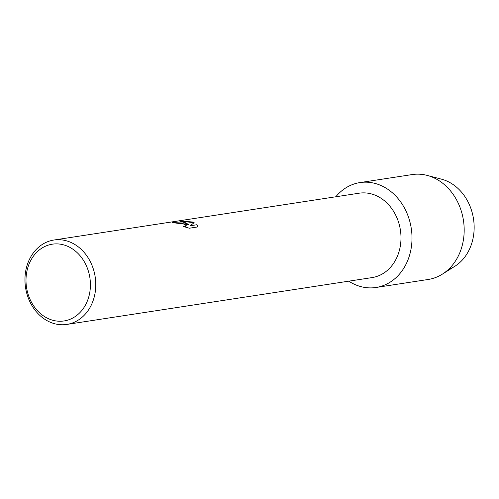 <?xml version="1.0" encoding="UTF-8"?>
<svg xmlns="http://www.w3.org/2000/svg" width="499" height="499" viewBox="0 0 499 499"><rect width="100%" height="100%" fill="white"/><g stroke="black" fill="none" stroke-linecap="round" stroke-linejoin="round"><path stroke-width="0.75" d="M359.941 182.578A53.062 43.781 81.3 0 1 376.814 183.938A53.062 43.781 81.3 0 0 335.815 196.774A53.062 43.781 81.3 0 1 359.941 182.578L412.124 174.575A53.062 43.781 81.3 0 1 427.188 175.405L441.521 179.178A46.794 38.61 81.3 0 1 443.118 179.64A46.794 38.61 81.3 0 1 474.05 224.045A46.794 38.61 81.3 0 1 448.489 269.398M53.886 240.031L359.105 193.2A42.689 35.223 81.3 0 1 372.678 194.292A42.689 35.223 81.3 0 1 400.99 238.241A42.689 35.223 81.3 0 1 372.054 277.594L66.835 324.425A42.689 35.223 81.3 0 1 53.262 323.333A42.689 35.223 81.3 0 1 24.95 279.384A42.689 35.223 81.3 0 1 53.886 240.031A42.689 35.223 81.3 0 1 67.465 241.123A42.689 35.223 81.3 0 1 95.777 285.072A42.689 35.223 81.3 0 1 66.835 324.425M376.814 183.938A53.062 43.781 81.3 0 1 411.114 248.608A53.062 43.781 81.3 0 1 359.168 286.12A53.062 43.781 81.3 0 1 348.764 281.168A53.062 43.781 81.3 0 0 359.168 286.12A53.062 43.781 81.3 0 0 376.04 287.474A53.062 43.781 81.3 0 0 412.006 238.566A53.062 43.781 81.3 0 0 376.814 183.938M185.01 223.084L188.61 224.662L186.021 222.928L179.628 221.026L192.308 221.968L194.161 222.691L190.1 225.76L196.962 224.706L197.797 226.926L189.333 228.224L183.314 226.459L185.354 226.496L186.439 225.816L182.734 223.433L175.423 222.984A42.689 35.223 -98.7 0 0 172.03 222.579L185.01 223.084M64.664 245.171A38.835 32.042 81.3 0 1 89.764 292.495A38.835 32.042 81.3 0 1 51.746 319.953A38.835 32.042 81.3 0 1 26.647 272.622A38.835 32.042 81.3 0 1 64.664 245.171M172.249 222.598L188.61 224.662M186.433 225.866L185.347 226.546L183.545 226.534M197.797 226.926L196.955 224.756L190.1 225.76M194.117 222.722L179.964 221.045M427.188 175.405A53.062 43.781 81.3 0 1 428.997 175.929A53.062 43.781 81.3 0 1 463.602 221.481A53.062 43.781 81.3 0 1 442.339 274.157A53.062 43.781 81.3 0 1 428.217 279.471L376.04 287.474M443.118 179.64A46.794 38.61 81.3 0 1 473.638 219.809A46.794 38.61 81.3 0 1 454.882 266.26L442.339 274.157"/></g></svg>
